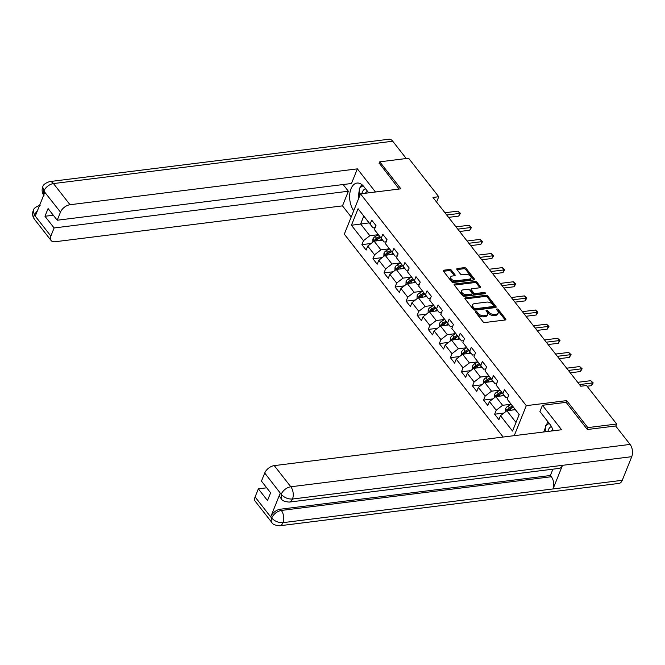 <?xml version="1.0" encoding="UTF-8"?>
<svg xmlns="http://www.w3.org/2000/svg" width="665" height="665" viewBox="0 0 665 665"><rect width="100%" height="100%" fill="white"/><g stroke="black" fill="none" stroke-linecap="round" stroke-linejoin="round"><path stroke-width="1" d="M475.949 311.611A0.981 0.557 21.9 0 0 475.525 311.868A0.981 0.557 21.9 0 0 475.641 312.326L483.039 321.777A1.397 0.79 21.9 0 0 484.868 322.525L505.25 319.981A1.397 0.79 21.9 0 0 505.857 319.616A1.397 0.79 21.9 0 0 505.691 318.951L498.293 309.499A0.981 0.557 21.9 0 0 497.013 308.976A0.981 0.557 21.9 0 0 496.597 309.233A0.981 0.557 21.9 0 0 496.705 309.699L497.669 310.921A4.472 2.535 21.9 0 1 498.193 313.04A4.472 2.535 21.9 0 1 496.273 314.221L494.569 314.429A4.472 2.535 21.9 0 1 488.717 312.043L487.761 310.813A0.981 0.557 21.9 0 0 486.481 310.297A0.981 0.557 21.9 0 0 486.057 310.555A0.981 0.557 21.9 0 0 486.173 311.012L487.129 312.234A4.472 2.535 21.9 0 1 487.653 314.354A4.472 2.535 21.9 0 1 485.733 315.534L484.037 315.75A4.472 2.535 21.9 0 1 478.185 313.356L477.229 312.134A0.981 0.557 21.9 0 0 475.949 311.611M451.452 270.231A1.397 0.79 21.9 0 0 449.623 269.483L443.904 270.198A1.397 0.79 21.9 0 0 443.306 270.564A1.397 0.79 21.9 0 0 443.464 271.229L451.676 281.719A1.397 0.79 21.9 0 0 453.505 282.467L473.896 279.923A1.397 0.79 21.9 0 0 474.494 279.558A1.397 0.79 21.9 0 0 474.336 278.893L466.115 268.402A1.397 0.79 21.9 0 0 464.286 267.654L457.379 268.519A1.397 0.79 21.9 0 0 456.78 268.884A1.397 0.79 21.9 0 0 456.946 269.541L460.463 274.038A1.397 0.79 21.9 0 0 462.291 274.786L465.716 274.354A3.741 2.12 21.9 0 1 469.648 275.46A3.741 2.12 21.9 0 1 471.044 278.128A3.741 2.12 21.9 0 1 469.44 279.109L456.015 280.788A3.741 2.12 21.9 0 1 452.084 279.682A3.741 2.12 21.9 0 1 450.687 277.014A3.741 2.12 21.9 0 1 452.291 276.033L454.527 275.751A1.397 0.79 21.9 0 0 455.126 275.385A1.397 0.79 21.9 0 0 454.968 274.72L451.452 270.231L451.011 271.32A1.397 0.79 21.9 0 0 449.183 270.572L443.505 271.278M400.887 188.827L379.757 161.828L408.609 158.228L438.742 196.724L432.973 197.447L580.761 386.232L586.53 385.509L616.671 424.012L587.818 427.612L566.688 400.613L526.298 405.658L360.505 193.864L400.887 188.827M465.55 297.853A1.397 0.79 21.9 0 0 464.951 298.219A1.397 0.79 21.9 0 0 465.109 298.884L473.33 309.375A1.397 0.79 21.9 0 0 475.159 310.123L495.541 307.579A1.397 0.79 21.9 0 0 496.14 307.205A1.397 0.79 21.9 0 0 495.982 306.548L487.769 296.05A1.397 0.79 21.9 0 0 485.94 295.302L465.55 297.853L465.126 298.901M462.499 295.543L454.286 285.052A1.397 0.79 21.9 0 1 454.129 284.396A1.397 0.79 21.9 0 1 454.727 284.022L475.118 281.478A1.397 0.79 21.9 0 1 476.946 282.226L480.454 286.715A1.397 0.79 21.9 0 1 480.62 287.38A1.397 0.79 21.9 0 1 480.022 287.746L471.751 288.776A1.397 0.79 21.9 0 0 471.152 289.15A1.397 0.79 21.9 0 0 471.319 289.807L473.646 292.791A1.397 0.79 21.9 0 0 475.475 293.539L484.087 292.459A0.981 0.557 21.9 0 1 485.118 292.75A0.981 0.557 21.9 0 1 485.483 293.448A0.981 0.557 21.9 0 1 485.059 293.706L464.328 296.291A1.397 0.79 21.9 0 1 462.499 295.543M503.164 437.046L344.312 234.138L360.505 193.864M526.298 405.658L514.236 435.658M371.112 243.481L361.885 244.637L366.141 250.065L367.737 246.092L374.545 254.795L372.949 258.768L377.196 264.196L378.801 260.231L385.609 268.926L384.004 272.899L388.26 278.327L389.856 274.362L396.664 283.057L395.068 287.031L399.324 292.459L400.92 288.494L407.728 297.188L406.132 301.162L410.388 306.598L411.984 302.625L418.792 311.32L417.196 315.293L421.452 320.729L423.048 316.756L429.856 325.451L428.26 329.424L432.516 334.861L434.112 330.887L440.92 339.582L439.324 343.556L443.572 348.992L445.176 345.019L451.984 353.714L450.38 357.687L454.636 363.123L456.232 359.15L463.039 367.845L461.444 371.818L465.7 377.255L467.296 373.281L474.103 381.976L472.507 385.949L476.763 391.386L478.359 387.412L485.167 396.107L483.571 400.081L487.827 405.517L489.423 401.544L496.231 410.238L494.635 414.212L498.891 419.648L500.487 415.675L512.54 431.07L519.19 414.528L507.137 399.133L508.733 395.16L504.477 389.723L502.881 393.697L505.749 397.471L496.073 385.002L497.669 381.028L493.413 375.592L491.817 379.565L494.685 383.339L485.009 370.871L486.605 366.897L482.349 361.461L480.753 365.434L483.621 369.208L473.945 356.739L475.542 352.766L471.294 347.329L469.69 351.303L472.557 355.077L462.882 342.608L464.486 338.635L460.23 333.198L458.634 337.172L461.493 340.946L451.826 328.477L453.422 324.503L449.166 319.067L447.57 323.04L450.438 326.814L440.762 314.346L442.358 310.372L438.102 304.936L436.506 308.909L439.374 312.683L429.698 300.214L431.294 296.241L427.038 290.805L425.442 294.778L428.31 298.552L418.634 286.075L420.23 282.11L415.974 276.673L414.378 280.647L417.246 284.421L407.57 271.943L409.166 267.978L404.91 262.542L403.314 266.515L406.182 270.289L396.506 257.812L398.111 253.847L393.855 248.411L392.259 252.384L395.118 256.158L385.451 243.681L387.047 239.716L382.791 234.279L381.195 238.253L384.054 242.027L377.246 233.332L374.387 229.55L375.983 225.576L371.727 220.148L370.131 224.122L372.999 227.896L363.78 216.117L360.63 223.955L369.848 235.734L378.302 234.679M361.885 244.637L363.481 240.663L351.428 225.26L358.078 208.719L370.131 224.122M374.387 229.55L381.195 238.253M385.451 243.681L392.259 252.384M396.506 257.812L403.314 266.515M407.57 271.943L414.378 280.647M418.634 286.075L425.442 294.778M429.698 300.214L436.506 308.909M440.762 314.346L447.57 323.04M451.826 328.477L458.634 337.172M462.882 342.608L469.69 351.303M473.945 356.739L480.753 365.434M485.009 370.871L491.817 379.565M496.073 385.002L502.881 393.697M389.366 248.81L380.904 249.865L374.096 241.162L382.508 240.115M386.224 241.752L384.054 242.027M374.096 241.162L367.737 246.092M380.904 249.865L374.545 254.795M400.43 262.941L391.968 263.997L385.16 255.294L393.622 254.238M397.288 255.884L395.118 256.158M385.16 255.294L378.801 260.231M391.968 263.997L385.609 268.926M411.494 277.072L403.032 278.128L396.224 269.433L404.686 268.377M408.343 270.023L406.182 270.289M396.224 269.433L389.856 274.362M403.032 278.128L396.664 283.057M422.549 291.204L414.096 292.259L407.288 283.564L415.7 282.509M419.407 284.154L417.246 284.421M407.288 283.564L400.92 288.494M414.096 292.259L407.728 297.188M433.613 305.335L425.159 306.39L418.351 297.696L426.764 296.64M430.471 298.286L428.31 298.552M418.351 297.696L411.984 302.625M425.159 306.39L418.792 311.32M444.677 319.466L436.223 320.522L429.415 311.827L437.819 310.771M441.535 312.417L439.374 312.683M429.415 311.827L423.048 316.756M436.223 320.522L429.856 325.451M455.741 333.597L447.287 334.653L440.479 325.958L448.883 324.902M452.599 326.548L450.438 326.814M440.479 325.958L434.112 330.887M447.287 334.653L440.92 339.582M466.805 347.728L458.343 348.784L451.535 340.089L459.997 339.034M463.663 340.68L461.493 340.946M451.535 340.089L445.176 345.019M458.343 348.784L451.984 353.714M477.869 361.86L469.407 362.915L462.599 354.221L471.061 353.165M474.727 354.811L472.557 355.077M462.599 354.221L456.232 359.15M469.407 362.915L463.039 367.845M488.933 375.991L480.471 377.047L473.663 368.352L482.075 367.296M485.783 368.942L483.621 369.208M473.663 368.352L467.296 373.281M480.471 377.047L474.103 381.976M499.989 390.122L491.535 391.178L484.727 382.483L493.139 381.427M496.846 383.073L494.685 383.339M484.727 382.483L478.359 387.412M491.535 391.178L485.167 396.107M511.053 404.254L502.599 405.309L495.791 396.614L504.195 395.567M507.91 397.204L505.749 397.471M495.791 396.614L489.423 401.544M502.599 405.309L496.231 410.238M516.007 422.441L506.855 410.746L515.259 409.698M519.157 414.611L507.137 399.133M506.855 410.746L500.487 415.675M587.162 429.241L587.818 427.612M615.798 426.174L616.671 424.012M379.757 161.828L379.1 163.465M436.597 202.069L438.742 196.724M369.083 222.9L351.428 225.26M375.16 227.621L372.999 227.896M358.078 208.719L363.78 216.117M369.848 235.734L363.481 240.663M503.862 413.056L494.635 414.212M492.798 398.925L483.571 400.081M481.734 384.794L472.507 385.949M470.67 370.663L461.444 371.818M459.615 356.531L450.38 357.687M448.551 342.4L439.324 343.556M437.487 328.269L428.26 329.424M426.423 314.138L417.196 315.293M415.359 300.006L406.132 301.162M404.295 285.875L395.068 287.031M393.239 271.744L384.004 272.899M382.175 257.613L372.949 258.768M566.688 400.613L565.99 402.35M475.949 312.725A0.981 0.557 21.9 0 1 476.788 313.223L477.744 314.445A4.472 2.535 21.9 0 0 483.596 316.839L484.037 315.75M487.653 314.354L487.221 315.443A4.472 2.535 21.9 0 1 485.3 316.623L483.596 316.839M498.193 313.04L497.752 314.129A4.472 2.535 21.9 0 1 495.832 315.31L494.128 315.518A4.472 2.535 21.9 0 1 488.276 313.132L487.32 311.902A0.981 0.557 21.9 0 0 486.489 311.411M505.209 319.981L497.861 310.588A0.981 0.557 21.9 0 0 497.021 310.098M495.5 307.579L487.329 297.139A1.397 0.79 21.9 0 0 485.5 296.391L465.151 298.934M474.145 308.194A0.981 0.557 21.9 0 0 475.425 308.718L493.322 306.49A0.981 0.557 21.9 0 0 493.746 306.233A0.981 0.557 21.9 0 0 493.63 305.767L492.615 304.479A4.472 2.535 21.9 0 0 486.763 302.085L474.536 303.614A4.472 2.535 21.9 0 0 472.615 304.786A4.472 2.535 21.9 0 0 473.139 306.906L474.145 308.194L473.713 309.283A0.981 0.557 21.9 0 0 474.993 309.807L475.425 308.718M493.746 306.233L493.305 307.313A0.981 0.557 21.9 0 1 492.881 307.571L474.993 309.807M472.615 304.786L472.175 305.875A4.472 2.535 21.9 0 0 472.699 307.995L473.139 306.906M473.713 309.283L472.699 307.995M454.328 285.11L474.677 282.567L475.118 281.478M479.98 287.754L476.506 283.315A1.397 0.79 21.9 0 0 474.677 282.567M471.152 289.15L470.712 290.239A1.397 0.79 21.9 0 0 470.878 290.896L473.214 293.88A1.397 0.79 21.9 0 0 475.043 294.628L483.646 293.548L484.087 292.459M484.569 293.772A0.981 0.557 21.9 0 0 483.646 293.548M463.173 289.849A3.741 2.12 21.9 0 0 461.568 290.838A3.741 2.12 21.9 0 0 462.965 293.498A3.741 2.12 21.9 0 0 466.897 294.612L471.626 294.021A1.397 0.79 21.9 0 0 472.225 293.647A1.397 0.79 21.9 0 0 472.059 292.991L469.731 290.007A1.397 0.79 21.9 0 0 467.902 289.258L463.173 289.849M461.568 290.838L461.128 291.927A3.741 2.12 21.9 0 0 462.524 294.587A3.741 2.12 21.9 0 0 466.456 295.692L466.897 294.612M472.225 293.647L471.784 294.736A1.397 0.79 21.9 0 1 471.186 295.102L466.456 295.692M454.486 275.759L451.011 271.32M450.687 277.014L450.247 278.103A3.741 2.12 21.9 0 0 451.643 280.771A3.741 2.12 21.9 0 0 455.575 281.877L456.015 280.788M471.044 278.128L470.604 279.217A3.741 2.12 21.9 0 1 469 280.198L455.575 281.877M473.854 279.932L465.683 269.491A1.397 0.79 21.9 0 0 463.854 268.743L456.988 269.599M512.524 410.039L514.61 408.792M505.533 411.768L505.658 408.626A3.774 2.219 -38.1 0 1 507.985 406.099L511.061 404.262M508.359 410.554A3.774 2.219 -38.1 0 1 510.18 408.909L513.264 407.071M512.416 405.991L509.332 407.82A3.774 2.219 141.9 0 0 507.478 409.515L507.462 410.671M507.478 409.515L509.132 409.308A1.92 1.131 -38.1 0 1 509.681 408.9L513.097 406.864M587.087 386.224L591.468 385.675L592.557 382.957L579.473 384.586M590.786 380.688L593.197 382.907L592.557 382.957L590.786 380.688L577.702 382.325M593.197 382.907L591.468 385.675M545.283 431.785L545.383 425.883L549.174 423.356M551.426 426.581A9.252 5.337 -97.1 0 0 547.927 431.46M552.773 429.499A6.334 3.649 -97.1 0 0 551.451 431.02M359.15 197.239L359.308 188.187L363.04 185.693M365.575 188.827A9.252 5.337 -97.1 0 0 361.86 193.698M367.662 191.495A6.334 3.649 -97.1 0 0 367.546 191.512A6.334 3.649 -97.1 0 0 365.409 193.257M553.222 430.795A16.01 9.235 -97.1 0 0 550.005 424.411L539.93 411.552L542.449 405.293L561.593 429.748L274.263 465.616L290.821 486.772L630.079 444.42L615.649 425.982L587.378 429.515L566.106 402.342L542.449 405.293M547.827 421.635L546.381 425.218M545.35 427.786L543.662 431.992M255.094 496.955L271.653 518.11A8.537 5.029 -38.1 0 0 271.852 522.507L255.294 501.36A8.537 5.029 -38.1 0 1 255.094 496.955L258.353 488.85L266.69 487.811M630.079 444.42A8.753 5.046 82.9 0 1 631.75 456.68L562.515 465.325A8.753 5.046 82.9 0 1 559.257 468.384L289.242 502.092A8.753 5.046 82.9 0 0 292.492 499.033C288.053 499.215 284.329 497.686 281.32 494.461L264.72 473.014A8.537 5.029 -38.1 0 1 274.263 465.616M280.206 493.214L281.17 494.436L281.37 498.833L280.406 497.611A8.537 5.029 -38.1 0 1 280.206 493.214L270.805 516.614A8.537 5.029 -38.1 0 1 280.356 509.215L550.371 475.508L551.327 476.738A8.753 5.046 82.9 0 1 553.022 488.941L622.257 480.305L631.75 456.68M622.257 480.305A8.753 5.046 82.9 0 1 618.982 483.413L279.724 525.766A8.753 5.046 82.9 0 0 282.999 522.648C278.552 522.831 274.82 521.327 271.81 518.135L270.805 516.614M280.356 509.215L281.312 510.446A8.753 5.046 82.9 0 1 282.999 522.648L553.022 488.941L562.515 465.325L292.492 499.033A8.753 5.046 82.9 0 0 290.821 486.772A8.537 5.029 141.9 0 0 281.278 494.162M258.353 488.85L267.496 500.537L270.605 492.807L261.461 481.119L264.72 473.014M550.371 475.508L552.914 469.182M551.327 476.738L281.312 510.446C277.097 511.285 273.913 513.746 271.761 517.836M368.718 192.842L363.921 186.715A16.01 9.235 -97.1 0 0 357.014 183.066A16.01 9.235 -97.1 0 0 349.798 193.739A16.01 9.235 -97.1 0 0 353.722 210.73M375.476 191.994L357.363 168.86L351.477 183.498L57.223 220.231L60.482 212.127L43.774 190.955L44.771 192.468L35.37 215.867L34.297 214.911L50.856 236.067A8.537 5.029 141.9 0 0 51.055 240.464A8.537 5.029 141.9 0 0 55.153 241.736L342.483 205.867L348.369 191.229L343.132 184.538M351.203 216.998L342.483 205.867M357.363 168.86L70.033 204.729A8.537 5.029 141.9 0 0 60.482 212.127M44.015 195.643C42.045 192.95 41.621 190.065 42.743 186.973L42.751 186.948C43.042 184.82 45.353 183.033 49.7 181.587L388.95 139.234A8.753 5.046 82.9 0 1 392.732 141.229L406.265 158.519M57.223 220.231L48.08 208.544L44.971 216.275L54.114 227.962L50.856 236.067M54.114 227.962L348.369 191.229M379.225 163.149L399.125 189.043M44.971 216.275L53.308 215.236M361.835 184.604A16.01 9.235 -97.1 0 0 360.139 187.63M359.266 190.506A16.01 9.235 -97.1 0 0 358.851 197.979M43.699 195.144L43.815 191.246M42.743 186.973L43.765 190.938M40.183 205.252C35.827 206.732 33.516 208.502 33.258 210.564L34.256 214.612M501.46 395.908L503.546 394.661M494.469 397.637L494.594 394.495A3.774 2.219 -38.1 0 1 496.921 391.968L500.005 390.131M497.295 396.423A3.774 2.219 -38.1 0 1 499.124 394.777L502.2 392.94M501.352 391.851L498.268 393.688A3.774 2.219 141.9 0 0 496.414 395.384L496.398 396.54M496.414 395.384L498.077 395.176A1.92 1.131 -38.1 0 1 498.617 394.769L502.033 392.732M490.404 381.776L492.482 380.53M483.405 383.506L483.53 380.363A3.774 2.219 -38.1 0 1 485.857 377.836L488.941 375.999M486.231 382.292A3.774 2.219 -38.1 0 1 488.06 380.646L491.136 378.809M490.288 377.72L487.204 379.557A3.774 2.219 141.9 0 0 485.35 381.253L485.334 382.408M485.35 381.253L487.013 381.045A1.92 1.131 -38.1 0 1 487.553 380.638L490.978 378.601M570.254 372.807L580.404 371.544L581.501 368.826L568.409 370.455M579.722 366.556L582.141 368.776L581.501 368.826L579.722 366.556L566.638 368.194M582.141 368.776L580.404 371.544M559.19 358.676L569.34 357.413L570.437 354.694L557.353 356.324M568.658 352.425L571.077 354.644L570.437 354.694L568.658 352.425L555.574 354.063M571.077 354.644L569.34 357.413M479.34 367.645L481.418 366.398M472.341 369.374L472.466 366.232A3.774 2.219 -38.1 0 1 474.793 363.705L477.877 361.868M475.176 368.161A3.774 2.219 -38.1 0 1 476.996 366.515L480.072 364.678M479.224 363.589L476.148 365.426A3.774 2.219 141.9 0 0 474.286 367.122L474.27 368.277M474.286 367.122L475.949 366.914A1.92 1.131 -38.1 0 1 476.489 366.506L479.914 364.47M468.276 353.506L470.363 352.267M461.286 355.243L461.41 352.101A3.774 2.219 -38.1 0 1 463.738 349.574L466.813 347.737M464.112 354.029A3.774 2.219 -38.1 0 1 465.932 352.384L469.016 350.546M468.16 349.457L465.084 351.295A3.774 2.219 141.9 0 0 463.222 352.99L463.214 354.146M463.222 352.99L464.885 352.783A1.92 1.131 -38.1 0 1 465.425 352.375L468.85 350.339M457.212 339.374L459.299 338.136M450.222 341.112L450.346 337.97A3.774 2.219 -38.1 0 1 452.674 335.443L455.749 333.606M453.048 339.898A3.774 2.219 -38.1 0 1 454.868 338.252L457.952 336.415M457.096 335.326L454.02 337.163A3.774 2.219 141.9 0 0 452.158 338.859L452.15 340.015M452.158 338.859L453.821 338.651A1.92 1.131 -38.1 0 1 454.37 338.244L457.786 336.207M548.126 344.545L558.276 343.281L559.373 340.563L546.289 342.192M557.602 338.294L560.013 340.505L559.373 340.563L557.602 338.294L544.51 339.931M560.013 340.505L558.276 343.281M537.071 330.414L547.212 329.15L548.309 326.432L535.225 328.061M546.539 324.163L548.949 326.374L548.309 326.432L546.539 324.163L533.455 325.8M548.949 326.374L547.212 329.15M526.007 316.282L536.156 315.019L537.245 312.292L524.161 313.93M535.475 310.031L537.885 312.242L537.245 312.292L535.475 310.031L522.391 311.669M537.885 312.242L536.156 315.019M446.149 325.243L448.235 324.005M439.158 326.972L439.282 323.838A3.774 2.219 -38.1 0 1 441.61 321.311L444.686 319.474M441.984 325.767A3.774 2.219 -38.1 0 1 443.804 324.121L446.888 322.284M446.032 321.195L442.957 323.032A3.774 2.219 141.9 0 0 441.103 324.728L441.086 325.883M441.103 324.728L442.757 324.52A1.92 1.131 -38.1 0 1 443.306 324.113L446.722 322.076M514.943 302.151L525.092 300.888L526.181 298.161L513.097 299.799M524.411 295.9L526.821 298.111L526.181 298.161L524.411 295.9L511.327 297.538M526.821 298.111L525.092 300.888M435.085 311.112L437.171 309.873M428.094 312.841L428.218 309.707A3.774 2.219 -38.1 0 1 430.546 307.18L433.63 305.343M430.92 311.636A3.774 2.219 -38.1 0 1 432.749 309.99L435.824 308.153M434.976 307.064L431.893 308.901A3.774 2.219 141.9 0 0 430.039 310.597L430.022 311.744M430.039 310.597L431.693 310.389A1.92 1.131 -38.1 0 1 432.242 309.981L435.658 307.945M503.879 288.02L514.028 286.756L515.117 284.03L502.033 285.667M513.347 281.769L515.757 283.98L515.117 284.03L513.347 281.769L500.263 283.398M515.757 283.98L514.028 286.756M424.029 296.981L426.107 295.742M417.03 298.71L417.154 295.576A3.774 2.219 -38.1 0 1 419.482 293.049L422.566 291.212M419.856 297.504A3.774 2.219 -38.1 0 1 421.685 295.859L424.76 294.021M423.913 292.933L420.829 294.77A3.774 2.219 141.9 0 0 418.975 296.465L418.958 297.612M418.975 296.465L420.637 296.257A1.92 1.131 -38.1 0 1 421.178 295.85L424.594 293.814M492.815 273.889L502.964 272.625L504.062 269.899L490.97 271.536M502.283 267.638L504.702 269.849L504.062 269.899L502.283 267.638L489.199 269.267M504.702 269.849L502.964 272.625M412.965 282.849L415.043 281.611M405.966 284.578L406.091 281.445A3.774 2.219 -38.1 0 1 408.418 278.918L411.502 277.081M408.792 283.373A3.774 2.219 -38.1 0 1 410.621 281.727L413.697 279.89M412.849 278.801L409.765 280.638A3.774 2.219 141.9 0 0 407.911 282.334L407.894 283.481M407.911 282.334L409.574 282.126A1.92 1.131 -38.1 0 1 410.114 281.719L413.539 279.682M481.751 259.757L491.901 258.494L492.998 255.767L479.914 257.405M491.219 253.506L493.638 255.717L492.998 255.767L491.219 253.506L478.135 255.136M493.638 255.717L491.901 258.494M401.901 268.718L403.988 267.48M394.91 270.447L395.035 267.313A3.774 2.219 -38.1 0 1 397.362 264.786L400.438 262.949M397.737 269.242A3.774 2.219 -38.1 0 1 399.557 267.596L402.633 265.759M401.785 264.67L398.709 266.507A3.774 2.219 141.9 0 0 396.847 268.203L396.83 269.35M396.847 268.203L398.51 267.995A1.92 1.131 -38.1 0 1 399.05 267.588L402.475 265.551M470.687 245.626L480.837 244.363L481.934 241.636L468.85 243.274M480.163 239.375L482.574 241.586L481.934 241.636L480.163 239.375L467.079 241.004M482.574 241.586L480.837 244.363M390.837 254.587L392.924 253.348M383.846 256.316L383.971 253.182A3.774 2.219 -38.1 0 1 386.299 250.655L389.374 248.818M386.673 255.111A3.774 2.219 -38.1 0 1 388.493 253.465L391.577 251.628M390.721 250.539L387.645 252.376A3.774 2.219 141.9 0 0 385.783 254.072L385.775 255.219M385.783 254.072L387.446 253.864A1.92 1.131 -38.1 0 1 387.994 253.456L391.411 251.42M459.631 231.495L469.773 230.231L470.87 227.505L457.786 229.142M469.099 225.244L471.51 227.455L470.87 227.505L469.099 225.244L456.015 226.873M471.51 227.455L469.773 230.231M379.773 240.456L381.86 239.217M372.782 242.185L372.907 239.051A3.774 2.219 -38.1 0 1 375.235 236.524L378.31 234.687M375.609 240.979A3.774 2.219 -38.1 0 1 377.429 239.334L380.513 237.496M379.657 236.407L376.581 238.245A3.774 2.219 141.9 0 0 374.719 239.94L374.711 241.087M374.719 239.94L376.382 239.732A1.92 1.131 -38.1 0 1 376.93 239.325L380.347 237.289M448.567 217.364L458.717 216.1L459.806 213.374L446.722 215.011M458.035 211.113L460.446 213.324L459.806 213.374L458.035 211.113L444.952 212.742M460.446 213.324L458.717 216.1M477.744 314.445L478.185 313.356M485.3 316.623L485.733 315.534M487.32 311.902L487.761 310.813M488.276 313.132L488.717 312.043M494.128 315.518L494.569 314.429M495.832 315.31L496.273 314.221M497.861 310.588L498.293 309.499M505.275 319.973L505.691 318.951M476.788 313.223L477.229 312.134M485.5 296.391L485.94 295.302M487.329 297.139L487.769 296.05M495.566 307.571L495.982 306.548M492.881 307.571L493.322 306.49M454.303 285.077L454.727 284.022M476.506 283.315L476.946 282.226M480.047 287.746L480.454 286.715M470.878 290.896L471.319 289.807M473.214 293.88L473.646 292.791M475.043 294.628L475.475 293.539M471.186 295.102L471.626 294.021M454.552 275.751L454.968 274.72M469 280.198L469.44 279.109M456.955 269.566L457.379 268.519M463.854 268.743L464.286 267.654M465.683 269.491L466.115 268.402M473.921 279.923L474.336 278.893M443.48 271.245L443.904 270.198M449.183 270.572L449.623 269.483M505.649 408.709L507.212 410.696M510.18 408.909L511.194 410.205M507.985 406.099L509.332 407.82M392.732 141.229L53.474 183.573L70.033 204.729M49.7 181.587A8.753 5.046 82.9 0 1 53.474 183.573A8.537 5.029 141.9 0 0 43.923 190.971M51.055 240.464L34.497 219.317A8.537 5.029 -38.1 0 1 34.297 214.911M37.581 210.364L34.405 214.645M494.594 394.578L496.148 396.564M499.124 394.777L500.13 396.074M496.921 391.968L498.268 393.688M483.53 380.447L485.084 382.433M488.06 380.646L489.074 381.943M485.857 377.836L487.204 379.557M472.466 366.315L474.029 368.302M476.996 366.515L478.01 367.812M474.793 363.705L476.148 365.426M461.402 352.184L462.965 354.171M465.932 352.384L466.946 353.672M463.738 349.574L465.084 351.295M450.338 338.044L451.901 340.039M454.868 338.252L455.882 339.541M452.674 335.443L454.02 337.163M439.274 323.913L440.837 325.908M443.804 324.121L444.819 325.409M441.61 321.311L442.957 323.032M428.21 309.782L429.773 311.777M432.749 309.99L433.755 311.278M430.546 307.18L431.893 308.901M417.154 295.651L418.709 297.646M421.685 295.859L422.699 297.147M419.482 293.049L420.829 294.77M406.091 281.519L407.653 283.514M410.621 281.727L411.635 283.016M408.418 278.918L409.765 280.638M395.027 267.388L396.589 269.383M399.557 267.596L400.571 268.884M397.362 264.786L398.709 266.507M383.963 253.257L385.525 255.252M388.493 253.465L389.507 254.753M386.299 250.655L387.645 252.376M372.899 239.126L374.462 241.121M377.429 239.334L378.443 240.622M375.235 236.524L376.581 238.245M271.852 522.507C272.509 524.286 275.135 525.375 279.724 525.766M281.37 498.833C282.01 500.612 284.628 501.693 289.242 502.092M34.497 219.317C32.519 216.607 32.103 213.698 33.25 210.589"/></g></svg>
